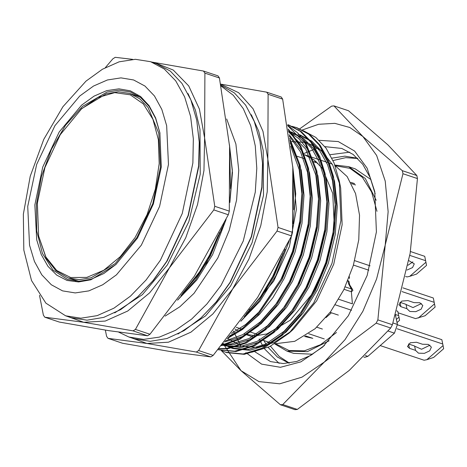 <?xml version="1.0" encoding="UTF-8"?>
<svg xmlns="http://www.w3.org/2000/svg" width="467" height="467" viewBox="0 0 467 467"><rect width="100%" height="100%" fill="white"/><g stroke="black" fill="none" stroke-linecap="round" stroke-linejoin="round"><path stroke-width="0.7" d="M223.249 343.531L233.161 348.615L249.851 350.285L267.679 344.821L286.119 332.049L303.258 312.937L317.437 289.715L328.301 263.353L335.236 234.574L337.308 206.291L334.553 181.324L329.539 165.236L321.886 151.53L311.863 141.209L300.048 134.922L311.863 141.209L321.886 151.53L329.539 165.236L334.553 181.324L337.308 206.291L335.236 234.574L328.301 263.353L317.437 289.715L303.258 312.937L286.119 332.049L267.679 344.821L249.851 350.285L233.161 348.615L223.249 343.531M224.843 345.837L241.532 347.501L259.354 342.037L277.795 329.264L294.94 310.152L309.119 286.936L319.977 260.568L326.912 231.79L328.984 203.507L326.229 178.54L321.22 162.452L313.561 148.745L303.538 138.425L291.717 132.138L288.588 131.227L291.717 132.138L303.538 138.425L313.561 148.745L321.22 162.452L326.229 178.54L328.984 203.507L326.912 231.79L319.977 260.568L309.119 286.936L294.94 310.152L277.795 329.264L259.354 342.037L241.532 347.501L224.843 345.837M222.444 344.506L233.208 344.716L251.036 339.252L269.477 326.486L286.615 307.368L300.795 284.152L311.658 257.79L318.593 229.005L320.666 200.722L317.91 175.755L307.093 148.646L298.67 138.547L288.641 131.536L298.67 138.547L307.093 148.646L317.91 175.755L320.666 200.722L318.593 229.005L311.658 257.79L300.795 284.152L286.615 307.368L269.477 326.486L251.036 339.252L233.208 344.716L222.444 344.506M224.539 341.972L242.712 336.474L261.152 323.701L278.291 304.589L292.476 281.368L303.334 255.005L310.269 226.221L312.341 197.938L309.586 172.977L301.84 151.086L289.114 134.659L301.84 151.086L309.586 172.977L312.341 197.938L310.269 226.221L303.334 255.005L292.476 281.368L278.291 304.589L261.152 323.701L242.712 336.474L224.539 341.972M229.513 335.861L244.585 327.536L259.372 314.542L272.833 297.771L284.152 278.589L295.01 252.221L301.951 223.442L304.023 195.159L301.268 170.192L290.258 142.785L301.268 170.192L304.023 195.159L301.951 223.442L295.01 252.221L284.152 278.589L272.833 297.771L259.372 314.542L244.585 327.536L229.513 335.861M240.82 321.284L260.026 301.186L275.834 275.804L289.318 240.668L275.834 275.804L260.026 301.186L240.82 321.284M293.124 223.67L295.716 193.782L292.751 166.521L295.716 193.782L293.124 223.67M303.392 130.678L315.809 137.391L326.135 148.284L334.074 163.001L339.264 180.904L340.939 220.593L332.002 263.37L313.771 302.832L289.026 333.204L269.704 346.648L251.62 352.299L269.704 346.648L289.026 333.204L313.771 302.832L332.002 263.37L340.939 220.593L339.264 180.904L334.074 163.001L326.135 148.284L315.809 137.391L303.392 130.678M221.521 350.612L225.59 352.241L243.161 353.998L261.934 348.254L281.356 334.821L299.405 314.717L314.344 290.293L325.785 262.565L333.105 232.286L335.3 202.538L332.422 176.275L327.157 159.346L319.113 144.928L308.576 134.076L296.148 127.468L291.916 126.294L296.148 127.468L308.576 134.076L319.113 144.928L327.157 159.346L332.422 176.275L335.3 202.538L333.105 232.286L325.785 262.565L314.344 290.293L299.405 314.717L281.356 334.821L261.934 348.254L243.161 353.998L225.59 352.241L221.521 350.612M218.066 349.713L234.837 351.213L253.61 345.469L273.032 332.037L291.087 311.933L306.019 287.514L317.467 259.78L324.781 229.501L326.982 199.753L324.098 173.49L318.833 156.556L310.783 142.131L300.24 131.28L287.8 124.671L300.24 131.28L310.783 142.131L318.833 156.556L324.098 173.49L326.982 199.753L324.781 229.501L317.467 259.78L306.019 287.514L291.087 311.933L273.032 332.037L253.61 345.469L234.837 351.213L218.066 349.713L235.893 351.563L254.661 345.819L274.082 332.387L292.138 312.289L307.076 287.865L318.517 260.131L325.832 229.857L328.032 200.104L325.155 173.847L319.889 156.924L311.851 142.511L301.32 131.659L288.904 125.039L301.32 131.659L311.851 142.511L319.889 156.924L325.155 173.847L328.032 200.104L325.832 229.857L318.517 260.131L307.076 287.865L292.138 312.289L274.082 332.387L254.661 345.819L235.893 351.563L218.054 349.719M218.988 348.621L226.518 348.429L245.292 342.685L264.713 329.253L282.763 309.154L297.701 284.73L309.142 256.996L316.463 226.723L318.657 196.969L315.78 170.712L305.354 143.661L287.69 125.652L305.354 143.661L315.78 170.712L318.657 196.969L316.463 226.723L309.142 256.996L297.701 284.73L282.763 309.154L264.713 329.253L245.292 342.685L226.518 348.429L218.988 348.621M221.965 345.078L240.009 338.301L258.368 324.658L275.308 305.179L289.377 281.945L300.818 254.211L308.138 223.938L310.339 194.19L307.455 167.927L300.164 146.55L288.378 129.867L300.164 146.55L307.455 167.927L310.339 194.19L308.138 223.938L300.818 254.211L289.377 281.945L275.308 305.179L258.368 324.658L240.009 338.301L221.965 345.078M228.398 337.244L243.073 327.887L257.27 314.478L281.058 279.161L292.5 251.433L299.814 221.154L302.015 191.406L299.137 165.143L289.896 140.106L299.137 165.143L302.015 191.406L299.814 221.154L292.5 251.433L281.058 279.161L257.27 314.478L243.073 327.887L228.398 337.244M244.253 316.644L259.769 298.063L272.734 276.382L281.397 256.605L272.734 276.382L259.769 298.063L244.253 316.644M293.469 329.194L316.673 300.824L333.724 264.217L342.124 224.715L340.659 188.096L339.264 180.904L340.659 188.096L342.124 224.715L333.724 264.217L316.673 300.824L293.469 329.194L289.026 333.204L293.469 329.194M339.923 184.64L332.627 164.781L321.331 150.397L306.825 142.47L290.095 141.548L306.825 142.47L321.331 150.397L332.627 164.781L339.923 184.64M227.546 338.295L241.357 346.111L257.264 347.512L274.252 342.41L291.262 331.126L274.252 342.41L257.264 347.512L241.357 346.111L227.546 338.295M229.443 144.589L232.327 170.169L230.108 198.364L232.327 170.169L229.443 144.589M224.084 223.64L206.7 262.793L182.48 293.469L206.7 262.793L224.084 223.64M220.897 85.227L234.376 92.91L245.654 105.157L254.305 121.502L259.996 141.308L262.489 163.351L261.835 187.179L251.31 236.658L229.957 282.506L216.139 301.933L200.892 318.045L184.068 330.665L166.97 338.522L150.281 341.313L134.671 338.919L128.845 336.976L118.752 332.171L128.845 336.976L143.62 339.369L159.393 337.104L175.592 330.257L191.645 319.072L206.963 303.959L220.996 285.454L243.26 241.048L255.256 192.2L256.797 168.289L255.268 145.873L250.709 125.769L243.295 108.694L233.284 95.268L221.049 85.969L233.284 95.268L243.295 108.694L250.709 125.769L255.268 145.873L256.797 168.289L255.256 192.2L243.26 241.048L220.996 285.454L206.963 303.959L191.645 319.072L175.592 330.257L159.393 337.104L143.62 339.369L128.845 336.976L134.671 338.919L150.281 341.313L166.97 338.522L184.068 330.665L200.892 318.045L216.139 301.933L229.957 282.506L251.31 236.658L261.835 187.179L262.489 163.351L259.996 141.308L254.305 121.502L245.654 105.157L234.376 92.91L220.897 85.227M260.16 142.155L262.635 164.022L261.987 187.658L251.544 236.734L230.359 282.22L216.659 301.489L200.892 318.045L216.659 301.489L230.359 282.22L251.544 236.734L261.987 187.658L262.635 164.022L260.16 142.155M226.67 352.603L244.212 354.348L262.985 348.604L282.407 335.172L300.456 315.067L315.394 290.649L326.836 262.915L334.156 232.636L336.357 202.888L333.473 176.625L328.208 159.696L320.164 145.284L309.633 134.426L297.205 127.818L292.424 126.528L297.205 127.818L309.633 134.426L320.164 145.284L328.208 159.696L333.473 176.625L336.357 202.888L334.156 232.636L326.836 262.915L315.394 290.649L300.456 315.067L282.407 335.172L262.985 348.604L244.212 354.348L226.67 352.603M218.778 348.872L227.569 348.779L246.343 343.041L265.764 329.609L283.813 309.504L298.752 285.08L310.193 257.346L317.513 227.073L319.714 197.325L316.83 171.062L306.025 143.398L297.642 132.891L287.643 125.372L297.642 132.891L306.025 143.398L316.83 171.062L319.714 197.325L317.513 227.073L310.193 257.346L298.752 285.08L283.813 309.504L265.764 329.609L246.343 343.041L227.569 348.779L218.778 348.872M221.44 345.703L239.799 339.34L258.601 325.773L276.003 306.025L290.433 282.296L301.875 254.568L309.189 224.288L311.39 194.541L308.506 168.278L300.806 146.089L288.256 129.09L300.806 146.089L308.506 168.278L311.39 194.541L309.189 224.288L301.875 254.568L290.433 282.296L276.003 306.025L258.601 325.773L239.799 339.34L221.44 345.703M227.295 338.604L242.507 329.486L257.311 315.943L282.109 279.517L293.55 251.783L300.871 221.504L303.071 191.756L300.188 165.499L289.639 138.244L300.188 165.499L303.071 191.756L300.871 221.504L293.55 251.783L282.109 279.517L257.311 315.943L242.507 329.486L227.295 338.604M240.925 321.144L258.905 301.075L273.79 276.733L285.185 249.144L273.79 276.733L258.905 301.075L240.925 321.144M293.743 209.8L292.838 167.729L293.743 209.8M222.876 343.986L231.077 347.921L247.773 349.59L265.595 344.126L284.041 331.354L301.18 312.242L315.359 289.02L326.217 262.658L333.152 233.874L335.23 205.591L332.475 180.63L327.46 164.542L319.807 150.835L309.784 140.514L297.964 134.227L309.784 140.514L319.807 150.835L327.46 164.542L332.475 180.63L335.23 205.591L333.152 233.874L326.217 262.658L315.359 289.02L301.18 312.242L284.041 331.354L265.595 344.126L247.773 349.59L231.077 347.921L222.876 343.986M222.759 345.142L239.448 346.806L257.276 341.342L275.717 328.57L292.856 309.458L307.035 286.242L317.899 259.874L324.834 231.095L326.906 202.812L324.151 177.845L319.136 161.757L311.483 148.051L301.46 137.73L288.571 131.099L291.706 132.132L289.622 131.437L301.46 137.73L311.483 148.051L319.136 161.757L324.151 177.845L326.906 202.812L324.834 231.095L317.899 259.874L307.035 286.242L292.856 309.458L275.717 328.57L257.276 341.342L239.448 346.806L222.759 345.142M222.771 344.109L231.13 344.021L248.952 338.557L267.398 325.785L284.537 306.673L298.717 283.457L309.574 257.089L316.509 228.31L318.587 200.028L315.832 175.061L305.768 149.136L288.711 131.998L305.768 149.136L315.832 175.061L318.587 200.028L316.509 228.31L309.574 257.089L298.717 283.457L284.537 306.673L267.398 325.785L248.952 338.557L231.13 344.021L222.771 344.109M225.444 340.869L242.77 334.67L260.469 321.734L276.826 303.054L290.392 280.673L301.256 254.311L308.191 225.526L310.263 197.243L307.508 172.282L300.555 151.95L289.324 136.078L300.555 151.95L307.508 172.282L310.263 197.243L308.191 225.526L301.256 254.311L290.392 280.673L276.826 303.054L260.469 321.734L242.77 334.67L225.444 340.869M231.474 333.403L245.56 324.565L259.208 311.775L282.074 277.888L292.932 251.526L299.867 222.741L301.939 194.465L299.189 169.498L290.702 146.253L299.189 169.498L301.939 194.465L299.867 222.741L292.932 251.526L282.074 277.888L259.208 311.775L245.56 324.565L231.474 333.403M246.366 313.725L261.292 295.932L273.75 275.11L282.996 253.482L273.75 275.11L261.292 295.932L246.366 313.725M234.954 328.978L238.608 331.412L234.954 328.978M244.539 334.08L255.321 335.773L266.844 333.952L290.316 320.193L311.39 294.899L326.847 261.917L334.337 226.273L332.726 193.391L322.253 168.278L314.139 159.895L304.513 154.758L314.139 159.895L322.253 168.278L332.726 193.391L334.337 226.273L326.847 261.917L311.39 294.899L290.316 320.193L266.844 333.952L255.321 335.773L244.539 334.08L254.497 337.413L244.539 334.08M315.079 328.721L330.63 311.652L343.735 289.966L353.367 265.355L358.767 239.758L359.514 215.182L355.55 193.554L347.179 176.579L335.067 165.587L347.179 176.579L355.55 193.554L359.514 215.182L358.767 239.758L353.367 265.355L343.735 289.966L330.63 311.652L315.079 328.721L294.759 341.301L274.981 343.747L294.759 341.301L315.079 328.721M332.306 164.203L328.517 162.785L332.306 164.203M316.13 161.518L313.626 161.792L316.13 161.518M256.05 333.946L257.685 335.487L256.05 333.946M269.506 342.428L262.688 340.151L269.506 342.428M177.927 334.051L205.603 315.85L230.61 286.032L252.081 242.782L263.499 195.323L263.219 150.485L258.636 131.104L251.287 114.707M213.18 355.399L210.81 356.905L196.292 352.054L198.668 350.542L213.18 355.399L257.597 297.397L291.566 235.905L292.54 232.303L292.821 167.466L282.652 99.132L281.257 97.037L266.739 92.18L220.675 84.113M198.668 350.542L232.63 289.05L277.048 231.054L291.566 235.905M292.54 232.303L278.023 227.452L267.854 159.119L268.134 94.276L282.652 99.132M210.81 356.905L171.897 351.809L122.541 343.222L108.023 338.365L146.936 343.461L196.292 352.054M220.698 84.229L238.637 92.688L253.032 108.729L262.979 131.344L267.854 159.119L267.212 191.674L260.779 225.719L248.981 258.928L232.63 289.05L212.841 314.022L190.962 332.148L168.482 342.188L146.936 343.461L130.229 337.437M266.739 92.18L268.134 94.276M108.023 338.365L106.622 336.275L105.361 330.146M278.023 227.452L277.048 231.054M338.371 315.108L330.111 312.347L338.371 315.108M316.813 327.169L322.388 329.037L316.813 327.169M351.353 291.764L351.628 289.038L352.048 288.647L352.544 289.412L352.871 290.556L352.048 288.647L351.628 289.038L350.921 288.238L348.557 283.784L347.921 280.69L348.557 283.784L349.695 284.841L352.048 288.647L351.342 287.847L350.921 288.238L348.557 283.784L349.695 284.841L349.018 281.543L347.991 280.527L349.018 281.543L349.695 284.841L351.342 287.847L350.921 288.238L351.628 289.038L351.353 291.764L352.871 290.556L351.353 291.764L344.051 289.324L351.353 291.764L352.422 303.842L338.756 299.271L352.422 303.842L351.353 291.764M349.456 276.838L349.339 278.513L349.456 276.838M325.943 317.595L331.453 312.797M396.36 319.451L398.97 317.175L397.773 311.261L396.664 310.888M398.97 317.175L399.571 320.309L396.997 322.551M398.666 315.599L395.567 314.565M116.131 264.34L103.791 273.516L91.258 279.219L79.028 281.227L67.587 279.459L53.034 270.089L42.45 253.435L36.741 230.926L36.408 204.511L41.475 176.473L51.504 149.23L65.631 125.138L82.636 106.278L107.083 92.04L119.073 90.172L130.299 91.941L140.503 97.41L149.061 106.371L155.639 118.466L159.983 133.218M135.728 95.461L137.876 95.566M75.817 281.116L74.043 279.908M177.577 300.135L196.782 280.037L212.59 254.655L226.075 219.513M229.881 202.52L232.473 172.632L229.507 145.371M165.155 316.089L179.836 306.737L194.027 293.329L217.815 258.012L229.256 230.278L236.576 200.004L238.771 170.257L235.893 143.994L226.653 118.951M181.009 295.494L196.525 276.913L209.49 255.233L218.153 235.456M81.626 105.128L94.06 96.144L106.651 90.645L118.91 88.847L130.357 90.826L140.544 96.494L149.072 105.635L155.61 117.894L159.901 132.791L161.273 167.011L153.421 203.916L137.491 238.123L115.81 264.631L90.867 279.797L78.573 281.98L67.044 280.41L56.717 275.145L48.008 266.383L41.242 254.474L36.695 239.88L34.844 204.978L42.754 167.063L59.192 131.974L81.626 105.128M79.758 96.015L93.488 86.074L107.398 79.956L120.947 77.884L133.62 79.95L144.933 86.062L154.443 95.998L161.786 109.371L166.684 125.664L168.488 164.431L159.574 206.385L141.308 245.152L116.464 274.824L102.728 284.765L88.823 290.888L75.269 292.955L62.596 290.894L51.288 284.777L41.779 274.841L34.435 261.467L29.538 245.175L27.734 206.414L36.642 164.454L54.913 125.687L79.758 96.015M150.59 61.697L156.416 63.646L170.327 71.124L181.978 83.395L190.91 99.961L196.753 120.159L199.246 142.201L198.592 166.03L188.067 215.503L166.713 261.357L152.896 280.784L137.648 296.895L120.825 309.51L103.727 317.373L87.037 320.164L71.428 317.77L65.602 315.826L45.883 303.13L31.534 280.556L23.805 250.049L23.35 214.254L30.215 176.257L43.81 139.335L62.957 106.686L86.004 81.124L102.46 69.204L119.126 61.837L135.377 59.297L150.59 61.697L164.238 68.976L175.732 80.855L184.623 96.885L190.571 116.446L193.356 138.787L192.859 163.041L182.241 213.559L160.339 260.294L146.136 279.972L130.48 296.142L113.96 308.185L97.212 315.639L80.884 318.22L65.602 315.826M196.753 120.159L199.391 142.873L198.744 166.509L188.3 215.585L167.122 261.065L153.415 280.34L137.648 296.895M177.682 299.995L195.661 279.926L210.547 255.583L221.942 227.995M230.5 188.645L229.595 146.58M183.122 292.575L198.049 274.777L210.506 253.955L219.753 232.333M249.156 309.814L251.836 307.566L273.715 281.116L289.417 246.5L296.347 209.432L293.364 176.018M114.684 312.902L142.359 294.7L167.367 264.877L188.837 221.627L200.255 174.173L199.975 129.336L195.393 109.949L188.043 93.558M149.942 334.249L147.566 335.755L133.048 330.899L135.424 329.393L149.942 334.249L194.354 276.248L228.322 214.756L229.297 211.154L229.577 146.317L219.408 77.983L218.013 75.888L203.495 71.031L151.705 62.07M132.675 59.385L115.226 57.348L112.851 58.854L105.437 67.546M135.424 329.393L169.387 267.9L213.804 209.899L228.322 214.756M229.297 211.154L214.779 206.303L204.61 137.963L204.89 73.126L219.408 77.983M147.566 335.755L108.653 330.659L59.297 322.072L44.779 317.216L83.692 322.312L133.048 330.899M151.973 62.158L154.139 62.444L173.286 70.027L188.726 85.946L199.415 109.12L204.61 137.963L203.968 170.519L197.535 204.564L185.738 237.779L169.387 267.9L149.598 292.873L127.719 310.999L105.238 321.039L83.692 322.312L66.985 316.287M203.495 71.031L204.89 73.126M44.779 317.216L43.378 315.126L39.508 295.325M214.779 206.303L213.804 209.899M81.077 109.208L97.877 97.556L114.695 92.635L130.246 94.819L143.334 103.937L152.96 119.295L158.383 139.715L159.194 163.631L155.33 189.217L147.082 214.516L135.086 237.586L120.258 256.657L103.738 270.282L86.786 277.404L70.698 277.486L56.711 270.521L45.889 257.037L38.656 236.057L37.337 203.133L44.89 167.624L60.22 134.712L81.719 108.63L106.336 93.762L118.455 91.736L129.785 93.476L140.339 97.288M78.824 281.227L68.1 277.923L55.789 270.644L46.14 258.123L38.656 236.057M129.785 93.476L139.691 98.759L148.033 107.381L158.803 133.212L160.467 167.034L152.756 203.694L136.86 237.621L115.186 263.639L91.042 277.789L79.192 279.663L68.1 277.923M288.968 363.174L277.439 357.103L268.122 347.413M266.756 345.428L263.855 340.542M331.926 158.126L344.909 156.159L357.5 158.243M289.347 363.122L279.068 356.397L270.533 346.234M269.453 344.483L268.017 341.932M333.035 160.525L345.732 157.688L357.775 158.511M245.893 352.62L261.643 364.161L280.451 367.325L300.888 361.872L322.843 346.94L348.394 315.704L367.161 275.402L376.414 231.912L374.797 191.587L367.132 168.184L354.651 151.092L338.283 141.571L319.235 140.328M233.389 330.975L240.785 345.93M224.802 346.123L241.048 370.658L258.887 381.603L279.663 383.827L301.962 377.178L324.256 362.106L345.037 339.637L362.882 311.308L376.583 279.044L385.193 245.052L388.135 211.639L385.205 181.085L376.606 155.476L362.923 136.551L349.812 127.514L334.857 123.364L318.622 124.257L301.746 130.159M294.187 134.35L293.183 134.981M221.305 350.565L241.048 370.658L280.457 404.796L282.763 404.562L324.256 362.106L376.198 323.141L377.885 319.901L385.193 245.052L402.945 173.695L402.332 170.688L362.923 136.551L333.958 105.904L331.652 106.137L298.874 129.435M402.945 173.695L417.463 178.552L410.16 253.4L392.403 324.752L377.885 319.901M333.958 105.904L348.475 110.761L387.884 144.898L416.85 175.545L402.332 170.688M417.463 178.552L416.85 175.545M282.763 404.562L297.281 409.413L349.223 370.454L390.716 327.997L392.403 324.752M349.789 152.166L330.163 154.705M257.335 334.372L257.79 335.58M259.191 338.984L263.044 346.479M264.585 348.931L279.149 363.39M390.716 327.997L376.198 323.141M297.281 409.413L294.975 409.652L280.457 404.796M375.194 193.747L370.168 177.559L362.725 164.296L353.145 154.46L341.786 148.424L324.909 146.626M318.027 147.823L302.435 154.139M254.842 351.797L270.504 361.563L283.212 363.571L296.784 361.481L310.707 355.364L324.46 345.457M334.868 165.038L348.639 166.666L355.294 168.891L371.014 179.637M312.633 354.214L293.609 353.338L286.954 351.114L274.719 343.905M348.639 166.666L365.311 178.534L376.145 200.267M329.142 340.822L307.409 351.663L286.954 351.114M335.306 165.721L350.005 168.383L362.398 177.355L371.609 192.013L377.003 211.323M336.474 332.504L320.549 344.687L304.373 350.851L289.079 350.565L275.734 343.846M410.47 251.561L424.748 256.336L426.546 265.39L416.558 274.094L409.746 276.371L407.002 276.919L405.607 276.458M425.945 262.25L409.746 276.371M425.641 260.679L409.816 255.385M406.99 270.054L412.519 267.597L414.276 263.832L408.853 260.656M412.863 261.859L407.971 265.238M395.444 314.98L397.388 324.46L394.463 333.146L367.833 356.356L364.709 357.296L363.84 357.004M443.055 345.58L443.65 348.721L433.662 357.418L426.85 359.695L443.055 345.58L441.858 339.667L397.452 324.816M380.208 345.568L424.106 360.25L426.85 359.695M398.077 312.744L415.554 318.587L425.11 315.756L435.098 307.053L433.306 298.004L402.928 287.841M408.491 343.963L409.501 348.341L415.49 350.343L418.485 353.151L424.375 353.332L429.71 350.851L431.38 347.162L428.385 344.424L422.477 344.255L416.494 342.253L410.283 342.79L407.44 346.438L409.501 348.341M415.49 350.343L414.597 346.006L408.613 344.004M414.626 346.152L421.561 349.252L429.967 345.189M434.497 303.918L418.298 318.033M434.193 302.342L401.988 291.571M421.415 303.521L413.009 307.584L406.074 304.49M406.938 308.681L400.949 306.679L398.888 304.77L401.731 301.122L407.942 300.585L413.925 302.587L419.827 302.756L422.828 305.494L421.158 309.183L415.823 311.67L409.933 311.489L406.95 308.757L406.045 304.338L399.939 302.295M442.745 344.01L397.108 328.745M312.843 338.336L305.523 335.884L312.843 338.336M324.285 338.925L308.74 333.724L324.285 338.925M351.616 310.286L335.335 304.84L351.616 310.286M345.206 286.89L351.628 289.038L345.206 286.89M368.819 270.212L353.449 265.075L368.819 270.212M354.698 260.656L370.109 265.811L354.698 260.656M355.527 184.944L351.476 183.589L355.527 184.944M392.969 322.983L397.388 324.46M394.463 333.146L388.141 331.033M365.352 355.527L367.833 356.356M400.056 302.336L400.949 306.679M222.777 345.148L224.861 345.843L222.777 345.148M231.101 347.927L233.179 348.627L231.101 347.927M297.946 134.216L300.024 134.916L297.946 134.216M297.199 127.818L296.148 127.468L297.199 127.818M288.88 125.033L287.83 124.683L288.88 125.033M226.653 352.597L225.602 352.241L226.653 352.597M236.238 327.314L242.064 329.264L236.238 327.314M249.845 331.868L258.706 334.833L249.845 331.868M296.767 156.153L305.453 159.06L296.767 156.153M313.41 161.722L317.963 163.246L313.41 161.722M328.447 162.761L320.193 160L328.447 162.761M320.128 159.983L311.874 157.221L320.128 159.983M311.804 157.198L304.513 154.758L311.804 157.198M312.516 338.277L304.525 336.503L312.516 338.277M350.828 182.363L354.558 183.607L350.828 182.363"/></g></svg>
